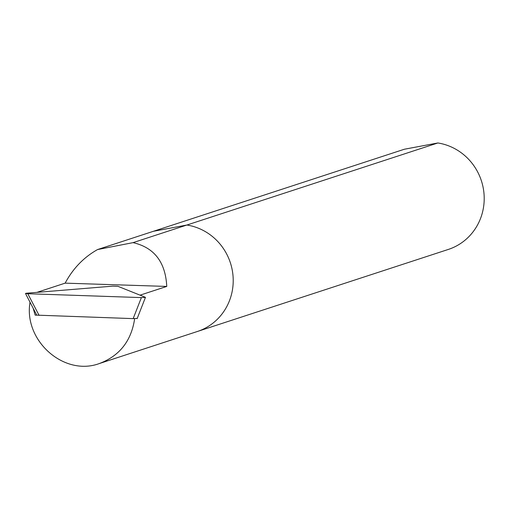 <?xml version="1.0" encoding="UTF-8"?>
<svg xmlns="http://www.w3.org/2000/svg" width="509" height="509" viewBox="0 0 509 509"><rect width="100%" height="100%" fill="white"/><g stroke="black" fill="none" stroke-linecap="round" stroke-linejoin="round"><path stroke-width="0.76" d="M133.04 242.64L186.886 225.029A55.01 52.745 71.9 0 1 232.944 275.013A55.01 52.745 71.9 0 1 197.346 331.499A55.01 52.745 -108.1 0 0 232.944 275.013A55.01 52.745 -108.1 0 0 186.886 225.029L437.88 142.965L404.394 149.232L153.4 231.296L186.886 225.029L153.4 231.296L97.563 249.556L133.04 242.64C154.265 247.546 165.508 262.148 166.761 286.433L140.07 295.156M99.255 363.572L448.34 249.429A55.01 52.745 -108.1 0 0 483.124 187.433A55.01 52.745 -108.1 0 0 437.88 142.965M36.839 315.186L35.166 315.128L36.699 315.007M30.025 302.206C23.414 340.661 64.032 376.628 99.3 363.56C119.443 355.969 131.207 341.125 134.599 319.041M33.142 308.18L35.166 315.128M97.563 249.556C83.788 257.293 72.978 268.491 65.146 283.144L166.761 286.433M65.146 283.144L36.922 292.37M137.239 318.386L133.161 318.621L36.769 315.141M133.161 318.621L141.381 297.6L27.798 293.725L39.11 315.415M27.798 293.725L25.45 293.451L26.532 293.222L112.718 286.153L117.967 286.332L145.364 297.275M141.381 297.6L145.459 297.364M137.118 318.691L145.339 297.67M36.794 315.186L25.8 294.119"/></g></svg>
